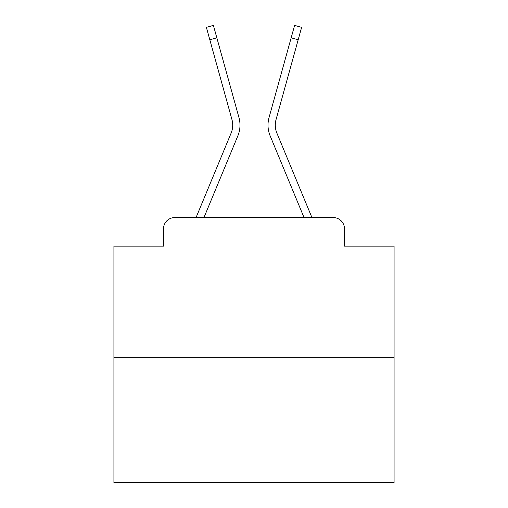 <?xml version="1.0" encoding="UTF-8"?>
<svg xmlns="http://www.w3.org/2000/svg" width="508" height="508" viewBox="0 0 508 508"><rect width="100%" height="100%" fill="white"/><g stroke="black" fill="none" stroke-linecap="round" stroke-linejoin="round"><path stroke-width="0.76" d="M163.512 228.784L163.512 246.158L163.512 228.784A11.208 11.208 0 0 1 174.72 217.583L196.151 217.583A35.3 35.3 0 0 1 197.021 215.259L231.127 133.077A20.733 20.733 0 0 0 231.953 119.59L206.375 27.349L213.392 25.4L216.84 37.821L209.817 39.764M394.075 357.657L113.925 357.657L113.925 482.6L394.075 482.6L394.075 246.158L344.488 246.158L344.488 228.784A11.208 11.208 0 0 0 333.28 217.583L174.72 217.583M113.925 357.657L113.925 246.158L163.512 246.158M216.84 37.821L238.976 117.646A28.016 28.016 0 0 1 237.852 135.871L203.949 217.583L237.852 135.871L203.949 217.583L237.852 135.871L203.949 217.583L237.852 135.871L203.949 217.583L237.852 135.871L203.949 217.583L237.852 135.871L203.949 217.583L237.852 135.871L203.949 217.583L237.852 135.871L203.949 217.583L237.852 135.871L203.949 217.583L237.852 135.871L203.949 217.583L237.852 135.871L203.949 217.583L237.852 135.871L203.949 217.583L237.852 135.871L203.949 217.583L237.852 135.871L203.949 217.583L237.852 135.871L203.949 217.583L237.852 135.871L203.949 217.583L237.852 135.871L203.949 217.583L210.299 217.583M297.701 217.583L304.051 217.583L270.148 135.871A28.016 28.016 0 0 1 269.024 117.646L294.608 25.4L301.625 27.349L298.183 39.764L291.16 37.821M298.183 39.764L276.047 119.59A20.733 20.733 0 0 0 276.873 133.077A20.733 20.733 0 0 1 276.047 119.59A20.733 20.733 0 0 0 276.873 133.077A20.733 20.733 0 0 1 276.047 119.59A20.733 20.733 0 0 0 276.873 133.077A20.733 20.733 0 0 1 276.047 119.59A20.733 20.733 0 0 0 276.873 133.077A20.733 20.733 0 0 1 276.047 119.59A20.733 20.733 0 0 0 276.873 133.077A20.733 20.733 0 0 1 276.047 119.59A20.733 20.733 0 0 0 276.873 133.077A20.733 20.733 0 0 1 276.047 119.59A20.733 20.733 0 0 0 276.873 133.077A20.733 20.733 0 0 1 276.047 119.59A20.733 20.733 0 0 0 276.873 133.077A20.733 20.733 0 0 1 276.047 119.59A20.733 20.733 0 0 0 276.873 133.077A20.733 20.733 0 0 1 276.047 119.59A20.733 20.733 0 0 0 276.873 133.077A20.733 20.733 0 0 1 276.047 119.59A20.733 20.733 0 0 0 276.873 133.077A20.733 20.733 0 0 1 276.047 119.59A20.733 20.733 0 0 0 276.873 133.077A20.733 20.733 0 0 1 276.047 119.59A20.733 20.733 0 0 0 276.873 133.077A20.733 20.733 0 0 1 276.047 119.59A20.733 20.733 0 0 0 276.873 133.077A20.733 20.733 0 0 1 276.047 119.59A20.733 20.733 0 0 0 276.873 133.077A20.733 20.733 0 0 1 276.047 119.59A20.733 20.733 0 0 0 276.873 133.077A20.733 20.733 0 0 1 276.047 119.59A20.733 20.733 0 0 0 276.873 133.077L310.979 215.259A35.3 35.3 0 0 1 311.849 217.583L333.28 217.583M344.488 246.158L344.488 228.784M304.051 217.583L270.148 135.871L304.051 217.583M231.127 133.077A20.733 20.733 0 0 0 231.953 119.59"/></g></svg>

